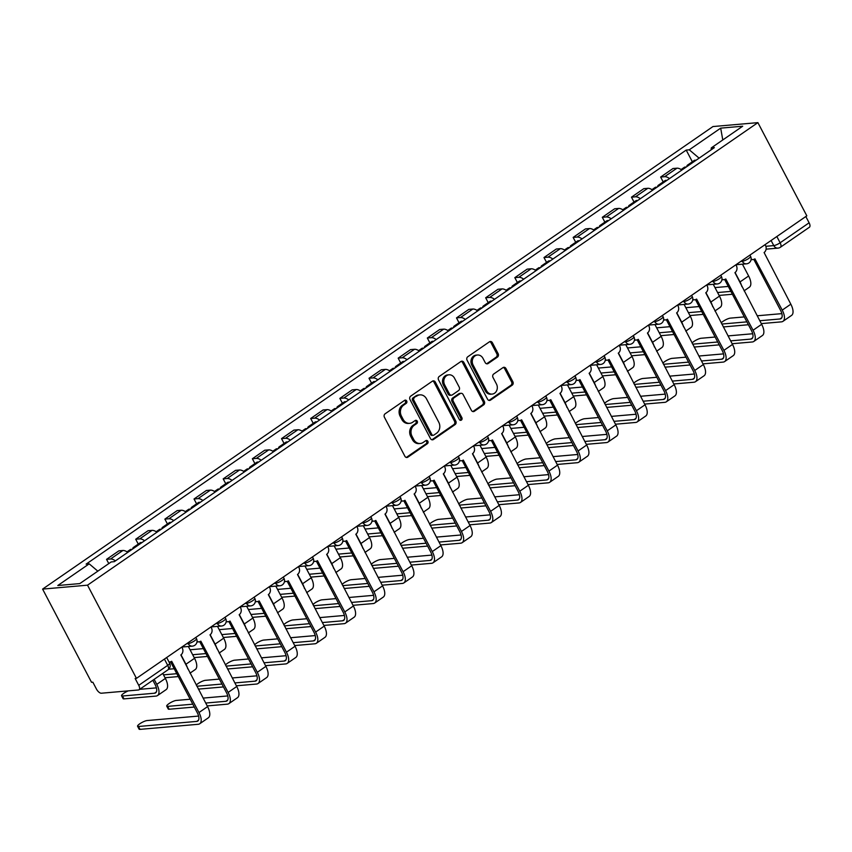 <?xml version="1.0" encoding="UTF-8"?>
<svg xmlns="http://www.w3.org/2000/svg" width="852" height="852" viewBox="0 0 852 852"><rect width="100%" height="100%" fill="white"/><g stroke="black" fill="none" stroke-linecap="round" stroke-linejoin="round"><path stroke-width="1.28" d="M406.681 400.983A1.757 1.512 85 0 0 404.604 400.355L385.104 413.806A2.513 2.151 85 0 0 384.412 417.235L404.892 456.257A2.513 2.151 85 0 0 407.863 457.162L427.363 443.711A1.757 1.512 85 0 0 425.766 440.676L423.252 442.412A8.041 6.901 85 0 1 420.302 443.487A8.041 6.901 85 0 1 413.731 439.525L412.027 436.277A8.041 6.901 85 0 1 414.253 425.286L416.777 423.55A1.757 1.512 85 0 0 415.19 420.515L412.666 422.251A8.041 6.901 85 0 1 409.716 423.327A8.041 6.901 85 0 1 403.145 419.365L401.441 416.117A8.041 6.901 85 0 1 403.667 405.126L406.191 403.39A1.757 1.512 85 0 0 406.681 400.983M409.716 423.327L408.406 423.444A8.041 6.901 85 0 1 401.835 419.482L400.131 416.234A8.041 6.901 85 0 1 402.357 405.243L404.881 403.497A1.757 1.512 85 0 0 404.604 400.344M406.287 457.439A2.513 2.151 85 0 0 406.553 457.279L426.053 443.817A1.757 1.512 85 0 0 425.776 440.665M420.302 443.487L418.992 443.604A8.041 6.901 85 0 1 412.421 439.643L410.717 436.394A8.041 6.901 85 0 1 412.943 425.404L415.467 423.657A1.757 1.512 85 0 0 415.19 420.505M497.44 357.105A2.513 2.151 85 0 0 498.143 353.676L492.392 342.728A2.513 2.151 85 0 0 489.421 341.822L467.769 356.764A2.513 2.151 85 0 0 467.077 360.204L487.557 399.226A2.513 2.151 85 0 0 490.528 400.12L512.18 385.189A2.513 2.151 85 0 0 512.883 381.749L505.939 368.522A2.513 2.151 85 0 0 502.968 367.627L493.702 374.017A2.513 2.151 85 0 0 492.999 377.447L496.45 384.007A6.72 5.772 85 0 1 492.126 394.093A6.72 5.772 85 0 1 486.63 390.78L473.137 365.093A6.72 5.772 85 0 1 477.461 355.007A6.72 5.772 85 0 1 482.956 358.319L485.203 362.601A2.513 2.151 85 0 0 488.175 363.506L497.44 357.105L496.13 357.222A2.513 2.151 85 0 0 496.833 353.793L491.082 342.845A2.513 2.151 85 0 0 489.698 341.663M757.897 122.635L806.823 215.844L136.458 678.373L87.522 585.175L757.897 122.635L712.964 126.554L42.6 589.094L91.537 682.303L92.847 682.186L96.436 689.034A5.123 2.364 -124.6 0 0 101.377 693.219L138.439 689.982A5.123 2.364 -124.6 0 0 139.036 689.779A5.123 2.364 -124.6 0 0 138.748 685.338L167.716 665.348A5.123 1.15 -27.7 0 0 169.633 663.197L166.662 657.531M435.329 382.101A2.513 2.151 85 0 0 432.358 381.195L410.707 396.137A2.513 2.151 85 0 0 410.004 399.577L430.494 438.599A2.513 2.151 85 0 0 433.466 439.494L455.117 424.562A2.513 2.151 85 0 0 455.809 421.122L435.329 382.101L434.019 382.218A2.513 2.151 85 0 0 432.624 381.046M439.238 376.456L460.889 361.514A2.513 2.151 85 0 1 463.861 362.419L484.351 401.441A2.513 2.151 85 0 1 483.648 404.87L474.383 411.26A2.513 2.151 85 0 1 471.412 410.366L463.105 394.54A2.513 2.151 85 0 0 460.133 393.635L453.978 397.873A2.513 2.151 85 0 0 453.285 401.313L461.933 417.789A1.757 1.512 85 0 1 459.366 419.557L438.535 379.885A2.513 2.151 85 0 1 439.238 376.456M805.822 216.536L809.112 222.798A5.123 2.364 55.4 0 1 809.4 227.239L780.421 247.24A5.123 2.364 -124.6 0 0 780.134 242.788L809.112 222.798M136.458 678.373L135.149 678.49L138.748 685.338M87.522 585.175L42.6 589.094M127.768 552.352A11.779 5.431 -124.6 0 0 122.88 550.488L110.536 559.008A11.779 5.431 55.4 0 1 115.425 560.872M110.536 559.008L106.543 559.349L108.779 563.598M122.88 550.488L118.886 550.839L106.543 559.349M138.258 544.087L135.713 539.231L139.707 538.879A11.779 5.431 55.4 0 1 144.595 540.743M156.928 532.234A11.779 5.431 -124.6 0 0 152.039 530.37L148.046 530.721L135.713 539.231M167.418 523.959L164.873 519.113L168.866 518.761A11.779 5.431 55.4 0 1 173.755 520.625M186.087 512.116A11.779 5.431 -124.6 0 0 181.21 510.252L177.205 510.593L164.873 519.113M196.578 503.841L194.032 498.984L198.026 498.644A11.779 5.431 55.4 0 1 202.914 500.507M215.258 491.987A11.779 5.431 -124.6 0 0 210.369 490.124L206.376 490.475L194.032 498.984M225.748 483.723L223.192 478.867L227.196 478.515A11.779 5.431 55.4 0 1 232.085 480.379M244.417 471.87A11.779 5.431 -124.6 0 0 239.529 470.006L235.535 470.357L223.192 478.867M254.908 463.594L252.362 458.749L256.356 458.397A11.779 5.431 55.4 0 1 261.245 460.261M273.577 451.752A11.779 5.431 -124.6 0 0 268.689 449.888L264.695 450.229L252.362 458.749M284.067 443.477L281.522 438.62L285.516 438.279A11.779 5.431 55.4 0 1 290.404 440.143M302.748 431.623A11.779 5.431 -124.6 0 0 297.859 429.759L293.865 430.111L281.522 438.62M313.238 423.359L310.682 418.502L314.676 418.151A11.779 5.431 55.4 0 1 319.564 420.015M331.907 411.505A11.779 5.431 -124.6 0 0 327.019 409.642L323.025 409.993L310.682 418.502M342.397 403.23L339.852 398.385L343.846 398.033A11.779 5.431 55.4 0 1 348.734 399.897M361.067 391.387A11.779 5.431 -124.6 0 0 356.179 389.524L352.185 389.865L339.852 398.385M371.557 383.112L369.012 378.256L373.006 377.905A11.779 5.431 55.4 0 1 377.894 379.779M390.227 371.259A11.779 5.431 -124.6 0 0 385.338 369.395L381.345 369.747L369.012 378.256M400.717 362.995L398.172 358.138L402.165 357.787A11.779 5.431 55.4 0 1 407.054 359.65M419.397 351.141A11.779 5.431 -124.6 0 0 414.509 349.277L410.515 349.629L398.172 358.138M429.887 342.866L427.331 338.02L431.336 337.669A11.779 5.431 55.4 0 1 436.213 339.533M448.557 331.023A11.779 5.431 -124.6 0 0 443.668 329.149L439.675 329.5L427.331 338.02M459.047 322.748L456.502 317.892L460.495 317.54A11.779 5.431 55.4 0 1 465.384 319.415M477.716 310.895A11.779 5.431 -124.6 0 0 472.828 309.031L468.834 309.382L456.502 317.892M488.207 302.63L485.661 297.774L489.655 297.423A11.779 5.431 55.4 0 1 494.543 299.286M506.887 290.777A11.779 5.431 -124.6 0 0 501.998 288.913L497.994 289.265L485.661 297.774M517.377 282.502L514.821 277.656L518.815 277.305A11.779 5.431 55.4 0 1 523.703 279.168M536.046 270.659A11.779 5.431 -124.6 0 0 531.158 268.785L527.164 269.136L514.821 277.656M546.537 262.384L543.991 257.528L547.985 257.176A11.779 5.431 55.4 0 1 552.873 259.04M565.206 250.531A11.779 5.431 -124.6 0 0 560.318 248.667L556.324 249.018L543.991 257.528M575.696 242.266L573.151 237.41L577.145 237.058A11.779 5.431 55.4 0 1 582.033 238.922M594.366 230.413A11.779 5.431 -124.6 0 0 589.477 228.549L585.484 228.9L573.151 237.41M604.856 222.138L602.311 217.292L606.304 216.94A11.779 5.431 55.4 0 1 611.193 218.804M623.536 210.284A11.779 5.431 -124.6 0 0 618.648 208.42L614.654 208.772L602.311 217.292M634.026 202.02L631.47 197.163L635.464 196.812A11.779 5.431 55.4 0 1 640.353 198.676M652.696 190.166A11.779 5.431 -124.6 0 0 647.808 188.303L643.814 188.654L631.47 197.163M663.186 181.902L660.641 177.046L664.635 176.694A11.779 5.431 55.4 0 1 669.523 178.558M681.856 170.049A11.779 5.431 -124.6 0 0 676.967 168.185L672.973 168.526L660.641 177.046M699.109 158.142L689.279 149.803L720.686 128.141L742.699 126.213L711.292 147.886L714.37 147.62L114.285 561.66L111.207 561.926L79.8 583.588L57.798 585.516L89.204 563.843L97.831 571.159M689.279 149.803L686.201 150.08L86.127 564.109L89.204 563.843M692.346 161.773L686.201 150.08M711.292 147.886L711.164 149.824M722.784 139.952L720.686 128.141M431.879 439.77A2.513 2.151 85 0 0 432.156 439.611L453.807 424.669A2.513 2.151 85 0 0 454.51 421.239L434.019 382.218M414.317 397.777A1.757 1.512 85 0 0 413.827 400.184L431.804 434.435A1.757 1.512 85 0 0 433.892 435.074L436.554 433.231A8.041 6.901 85 0 0 438.78 422.251L426.49 398.832A8.041 6.901 85 0 0 419.919 394.87A8.041 6.901 85 0 0 416.979 395.946L413.007 397.895A1.757 1.512 85 0 0 412.517 400.302L413.827 400.184M433.242 435.308L431.932 435.425A1.757 1.512 85 0 1 430.494 434.552L412.517 400.302M419.919 394.87L418.609 394.987A8.041 6.901 85 0 0 415.669 396.063L416.979 395.946M413.007 397.895L415.669 396.063M472.796 411.537A2.513 2.151 85 0 0 473.073 411.378L482.338 404.988A2.513 2.151 85 0 0 483.041 401.548L462.551 362.526A2.513 2.151 85 0 0 461.166 361.354M461.049 393.305L459.739 393.411A2.513 2.151 85 0 0 458.823 393.752L452.668 397.99A2.513 2.151 85 0 0 451.975 401.43L460.623 417.906L461.933 417.789M460.133 420.313A1.757 1.512 85 0 0 460.623 417.906M454.478 378.118A6.72 5.772 85 0 0 448.983 374.805A6.72 5.772 85 0 0 444.669 384.891L449.419 393.943A2.513 2.151 85 0 0 452.391 394.838L458.536 390.599A2.513 2.151 85 0 0 459.228 387.17L454.478 378.118M448.983 374.805L447.683 374.923A6.72 5.772 85 0 0 443.359 385.008L444.669 384.891M451.475 395.179L450.165 395.296A2.513 2.151 85 0 1 448.109 394.05L443.359 385.008M486.598 363.772A2.513 2.151 85 0 0 486.865 363.623L496.13 357.222M477.461 355.007L476.151 355.124A6.72 5.772 85 0 0 471.827 365.21L473.137 365.093M492.126 394.093L490.816 394.21A6.72 5.772 85 0 1 485.32 390.898L471.827 365.21M488.952 400.397A2.513 2.151 85 0 0 489.218 400.238L510.87 385.296A2.513 2.151 85 0 0 511.573 381.866L504.629 368.639A2.513 2.151 85 0 0 503.244 367.468M154.148 679.353L156.779 684.358A12.929 5.964 55.4 0 1 157.503 695.573A12.929 5.964 55.4 0 1 156.022 696.084L123.998 698.885A5.889 1.321 152.3 0 1 123.082 698.661L121.57 695.786A5.889 1.321 -27.7 0 0 122.486 696.009L154.51 693.219A9.596 4.43 -124.6 0 0 155.618 692.836A9.596 4.43 -124.6 0 0 155.075 684.507L152.838 680.258M128.332 690.865A5.889 1.321 -27.7 0 0 121.57 695.786M162.743 673.421L165.373 678.426A12.929 5.964 55.4 0 1 166.108 689.641L157.503 695.573M139.685 689.332L156.406 687.873M168.984 661.951A5.123 4.398 85 0 0 169.804 661.961A5.123 4.398 85 0 0 171.678 661.28L198.974 712.549A12.929 5.964 55.4 0 1 199.698 723.774A12.929 5.964 55.4 0 1 198.218 724.285L139.994 729.365A5.889 1.321 152.3 0 1 139.078 729.131L137.577 726.266A5.889 1.321 -27.7 0 0 138.493 726.49L196.705 721.41A9.596 4.43 -124.6 0 0 197.813 721.026A9.596 4.43 -124.6 0 0 197.27 712.698L170.56 661.823M198.601 716.063L147.087 720.558A5.889 1.321 -27.7 0 0 140.921 723.06A5.889 1.321 -27.7 0 0 137.577 726.266M181.795 647.094L182.253 647.967A5.123 4.398 85 0 1 180.837 654.964L207.579 706.617A12.929 5.964 55.4 0 1 208.303 717.831L199.698 723.774M135.106 547.293A6.401 2.95 -124.6 0 0 133.413 547.431A6.401 2.95 -124.6 0 0 132.678 548.965M141.837 542.649A6.401 2.95 -124.6 0 0 140.143 542.788L133.413 547.431M181.007 654.837L185.938 664.24A12.929 5.964 55.4 0 1 187.77 668.884M188.335 646.487L194.544 658.308A12.929 5.964 55.4 0 1 195.268 669.523L190.007 673.155M131.922 549.487A6.401 2.95 -124.6 0 0 130.228 549.625L127.012 551.84M168.696 669.225L174.191 668.745M163.499 674.859L176.801 673.698M178.302 676.573L165.011 677.734M164.266 527.175A6.401 2.95 -124.6 0 0 162.572 527.303A6.401 2.95 -124.6 0 0 161.848 528.847M170.996 522.532A6.401 2.95 -124.6 0 0 169.303 522.659L162.572 527.303M210.167 634.719L215.098 644.112A12.929 5.964 55.4 0 1 216.93 648.766M217.494 626.369L223.703 638.18A12.929 5.964 55.4 0 1 224.427 649.405L219.166 653.037M161.092 529.369A6.401 2.95 -124.6 0 0 159.399 529.497L156.182 531.723M190.06 649.778L203.362 648.617M192.669 654.741L205.96 653.58M207.462 656.445L194.171 657.606M193.425 507.046A6.401 2.95 -124.6 0 0 191.732 507.185A6.401 2.95 -124.6 0 0 191.008 508.719M200.156 502.403A6.401 2.95 -124.6 0 0 198.463 502.542L191.732 507.185M239.327 614.601L244.268 623.994A12.929 5.964 55.4 0 1 246.09 628.648M246.665 606.251L252.863 618.062A12.929 5.964 55.4 0 1 253.598 629.277L248.326 632.908M190.252 509.24A6.401 2.95 -124.6 0 0 188.558 509.379L185.342 511.594M219.23 629.66L232.521 628.499M221.829 634.612L235.12 633.451M236.632 636.327L223.341 637.488M194.309 707.043L169.154 709.247A5.889 1.321 152.3 0 1 168.249 709.013L166.736 706.138A5.889 1.321 -27.7 0 0 167.652 706.372L192.797 704.178M190.198 699.226L176.247 700.44A5.889 1.321 -27.7 0 0 170.08 702.932A5.889 1.321 -27.7 0 0 166.736 706.138M197.046 641.513A5.123 4.398 85 0 0 198.963 641.844A5.123 4.398 85 0 0 200.838 641.162L228.134 692.431A12.929 5.964 55.4 0 1 228.868 703.645A12.929 5.964 55.4 0 1 227.377 704.157L207.206 705.925M205.705 703.049L225.876 701.292A9.596 4.43 -124.6 0 0 226.973 700.908A9.596 4.43 -124.6 0 0 226.44 692.58L199.719 641.694M198.963 641.844L197.259 641.993A5.123 4.398 -95 0 1 196.972 642.003M210.966 626.976L211.424 627.839A5.123 4.398 85 0 1 209.997 634.836L236.739 686.499A12.929 5.964 55.4 0 1 237.463 697.713L228.868 703.645M203.095 698.097L227.772 695.935M219.358 679.097L205.417 680.322A5.889 1.321 -27.7 0 0 200.55 682.079A5.889 1.321 -27.7 0 0 196.269 685.093M226.206 621.396A5.123 4.398 85 0 0 228.134 621.726A5.123 4.398 85 0 0 229.997 621.044L257.304 672.303A12.929 5.964 55.4 0 1 258.028 683.528A12.929 5.964 55.4 0 1 256.537 684.039L236.377 685.796M234.864 682.931L255.036 681.163A9.596 4.43 -124.6 0 0 256.143 680.791A9.596 4.43 -124.6 0 0 255.6 672.452L228.89 621.577M228.134 621.726L226.43 621.875A5.123 4.398 -95 0 1 226.131 621.885M240.126 606.848L240.583 607.721A5.123 4.398 85 0 1 239.167 614.718L265.899 666.37A12.929 5.964 55.4 0 1 266.623 677.596L258.028 683.528M223.469 686.925L198.388 689.119M232.266 677.968L256.931 675.817M196.876 686.243L221.957 684.049M248.518 658.979L234.577 660.193A5.889 1.321 -27.7 0 0 229.72 661.961A5.889 1.321 -27.7 0 0 225.439 664.965M255.366 601.267A5.123 4.398 85 0 0 257.293 601.597A5.123 4.398 85 0 0 259.168 600.916L286.464 652.185A12.929 5.964 55.4 0 1 287.188 663.41A12.929 5.964 55.4 0 1 285.708 663.921L265.536 665.678M264.024 662.803L284.195 661.046A9.596 4.43 -124.6 0 0 285.303 660.662A9.596 4.43 -124.6 0 0 284.76 652.334L258.05 601.459M257.293 601.597L255.589 601.746A5.123 4.398 -95 0 1 255.302 601.768M269.285 586.73L269.743 587.603A5.123 4.398 85 0 1 268.327 594.6L295.058 646.253A12.929 5.964 55.4 0 1 295.793 657.467L287.188 663.41M252.629 666.807L227.548 668.99M261.426 657.851L286.091 655.699M226.046 666.126L251.127 663.932M222.596 486.929A6.401 2.95 -124.6 0 0 220.902 487.067A6.401 2.95 -124.6 0 0 220.167 488.601M229.326 482.285A6.401 2.95 -124.6 0 0 227.633 482.424L220.902 487.067M268.497 594.472L273.428 603.876A12.929 5.964 55.4 0 1 275.249 608.52M275.824 586.123L282.023 597.934A12.929 5.964 55.4 0 1 282.757 609.159L277.496 612.79M219.411 489.123A6.401 2.95 -124.6 0 0 217.718 489.261L214.502 491.476M248.39 609.542L261.681 608.381M250.989 614.494L264.28 613.333M265.792 616.198L252.501 617.359M251.755 466.811A6.401 2.95 -124.6 0 0 250.062 466.939A6.401 2.95 -124.6 0 0 249.338 468.472M258.486 462.167A6.401 2.95 -124.6 0 0 256.793 462.295L250.062 466.939M297.657 574.354L302.588 583.748A12.929 5.964 55.4 0 1 304.42 588.402M304.984 566.005L311.193 577.816A12.929 5.964 55.4 0 1 311.917 589.041L306.656 592.662M248.582 468.994A6.401 2.95 -124.6 0 0 246.888 469.132L243.672 471.358M277.55 589.414L290.841 588.253M280.159 594.376L293.45 593.216M294.952 596.081L281.661 597.241M277.688 638.862L263.737 640.076A5.889 1.321 -27.7 0 0 258.88 641.833A5.889 1.321 -27.7 0 0 254.599 644.847M284.525 581.149A5.123 4.398 85 0 0 286.453 581.479A5.123 4.398 85 0 0 288.327 580.798L315.623 632.067A12.929 5.964 55.4 0 1 316.358 643.281A12.929 5.964 55.4 0 1 314.867 643.793L294.696 645.56M293.195 642.685L313.355 640.928A9.596 4.43 -124.6 0 0 314.463 640.544A9.596 4.43 -124.6 0 0 313.919 632.216L287.209 581.33M286.453 581.479L284.749 581.628A5.123 4.398 -95 0 1 284.462 581.639M298.445 566.612L298.903 567.475A5.123 4.398 85 0 1 297.486 574.472L324.229 626.135A12.929 5.964 55.4 0 1 324.953 637.349L316.358 643.281M281.788 646.679L256.708 648.873M290.585 637.733L315.261 635.571M255.206 645.997L280.287 643.814M306.848 618.733L292.896 619.958A5.889 1.321 -27.7 0 0 288.04 621.715A5.889 1.321 -27.7 0 0 283.759 624.729M313.696 561.031A5.123 4.398 85 0 0 315.613 561.361A5.123 4.398 85 0 0 317.487 560.669L344.794 611.938A12.929 5.964 55.4 0 1 345.518 623.163A12.929 5.964 55.4 0 1 344.027 623.675L323.856 625.432M322.354 622.567L342.525 620.799A9.596 4.43 -124.6 0 0 343.622 620.426A9.596 4.43 -124.6 0 0 343.09 612.087L316.38 561.212M315.613 561.361L313.909 561.511A5.123 4.398 -95 0 1 313.621 561.521M327.615 546.483L328.073 547.357A5.123 4.398 85 0 1 326.646 554.354L353.388 606.006A12.929 5.964 55.4 0 1 354.112 617.231L345.518 623.163M310.959 626.561L285.878 628.755M319.756 617.604L344.421 615.453M284.366 625.879L309.446 623.685M280.915 446.682A6.401 2.95 -124.6 0 0 279.222 446.821A6.401 2.95 -124.6 0 0 278.498 448.354M287.646 442.039A6.401 2.95 -124.6 0 0 285.952 442.177L279.222 446.821M326.817 554.237L331.758 563.63A12.929 5.964 55.4 0 1 333.579 568.284M334.154 545.887L340.353 557.698A12.929 5.964 55.4 0 1 341.077 568.912L335.816 572.544M277.741 448.876A6.401 2.95 -124.6 0 0 276.048 449.015L272.832 451.23M306.72 569.296L320.011 568.135M309.319 574.248L322.61 573.087M324.122 575.963L310.82 577.123M310.085 426.564A6.401 2.95 -124.6 0 0 308.381 426.703A6.401 2.95 -124.6 0 0 307.657 428.236M316.806 421.921A6.401 2.95 -124.6 0 0 315.112 422.06L308.381 426.703M355.987 534.108L360.918 543.512A12.929 5.964 55.4 0 1 362.739 548.156M363.314 525.759L369.512 537.569A12.929 5.964 55.4 0 1 370.247 548.794L364.986 552.426M306.901 428.758A6.401 2.95 -124.6 0 0 305.208 428.897L301.991 431.112M335.88 549.178L349.171 548.017M338.478 554.13L351.769 552.969M353.282 555.834L339.991 556.995M339.245 406.447A6.401 2.95 -124.6 0 0 337.552 406.574A6.401 2.95 -124.6 0 0 336.817 408.108M345.976 401.803A6.401 2.95 -124.6 0 0 344.283 401.931L337.552 406.574M385.147 513.99L390.078 523.384A12.929 5.964 55.4 0 1 391.909 528.038M392.474 505.641L398.683 517.452A12.929 5.964 55.4 0 1 399.407 528.677L394.146 532.298M336.061 408.63A6.401 2.95 -124.6 0 0 334.367 408.768L331.151 410.994M365.039 529.049L378.331 527.889M367.638 534.012L380.94 532.851M382.442 535.716L369.15 536.877M368.405 386.318A6.401 2.95 -124.6 0 0 366.711 386.457A6.401 2.95 -124.6 0 0 365.987 387.99M375.136 381.675A6.401 2.95 -124.6 0 0 373.442 381.813L366.711 386.457M414.306 493.862L419.237 503.266A12.929 5.964 55.4 0 1 421.069 507.92M421.633 485.523L427.842 497.334A12.929 5.964 55.4 0 1 428.567 508.548L423.306 512.18M365.231 388.512A6.401 2.95 -124.6 0 0 363.538 388.65L360.321 390.866M394.199 508.932L407.501 507.771M396.808 513.884L410.1 512.723M411.601 515.598L398.31 516.759M397.565 366.2A6.401 2.95 -124.6 0 0 395.871 366.339A6.401 2.95 -124.6 0 0 395.147 367.872M404.295 361.557A6.401 2.95 -124.6 0 0 402.602 361.695L395.871 366.339M443.466 473.744L448.408 483.148A12.929 5.964 55.4 0 1 450.229 487.791M450.804 465.394L457.002 477.205A12.929 5.964 55.4 0 1 457.726 488.43L452.465 492.062M394.391 368.394A6.401 2.95 -124.6 0 0 392.697 368.533L389.481 370.748M423.369 488.814L436.661 487.653M425.968 493.766L439.259 492.605M440.772 495.47L427.47 496.631M426.735 346.082A6.401 2.95 -124.6 0 0 425.041 346.21A6.401 2.95 -124.6 0 0 424.307 347.744M433.466 341.439A6.401 2.95 -124.6 0 0 431.772 341.567L425.041 346.21M472.636 453.626L477.567 463.019A12.929 5.964 55.4 0 1 479.388 467.673M479.964 445.276L486.162 457.087A12.929 5.964 55.4 0 1 486.897 468.312L481.636 471.933M423.55 348.266A6.401 2.95 -124.6 0 0 421.857 348.404L418.641 350.63M452.529 468.685L465.82 467.524M455.128 473.637L468.419 472.477M469.931 475.352L456.64 476.513M455.895 325.954A6.401 2.95 -124.6 0 0 454.201 326.092A6.401 2.95 -124.6 0 0 453.477 327.626M462.625 321.31A6.401 2.95 -124.6 0 0 460.932 321.449L454.201 326.092M501.796 433.498L506.727 442.902A12.929 5.964 55.4 0 1 508.559 447.545M509.123 425.148L515.332 436.969A12.929 5.964 55.4 0 1 516.056 448.184L510.795 451.816M452.71 328.148A6.401 2.95 -124.6 0 0 451.017 328.286L447.811 330.501M481.689 448.567L494.98 447.406M484.298 453.52L497.589 452.359M499.091 455.234L485.8 456.395M485.054 305.836A6.401 2.95 -124.6 0 0 483.361 305.974A6.401 2.95 -124.6 0 0 482.637 307.508M491.785 301.193A6.401 2.95 -124.6 0 0 490.092 301.331L483.361 305.974M530.956 413.38L535.887 422.773A12.929 5.964 55.4 0 1 537.718 427.427M538.294 405.03L544.492 416.841A12.929 5.964 55.4 0 1 545.216 428.066L539.955 431.698M481.881 308.03A6.401 2.95 -124.6 0 0 480.187 308.168L476.971 310.384M510.859 428.45L524.15 427.289M513.458 433.402L526.749 432.241M528.251 435.106L514.959 436.267M336.007 598.615L322.067 599.829A5.889 1.321 -27.7 0 0 317.2 601.597A5.889 1.321 -27.7 0 0 312.918 604.601M342.855 540.903A5.123 4.398 85 0 0 344.783 541.233A5.123 4.398 85 0 0 346.657 540.551L373.953 591.821A12.929 5.964 55.4 0 1 374.678 603.035A12.929 5.964 55.4 0 1 373.197 603.557L353.026 605.314M351.514 602.439L371.685 600.681A9.596 4.43 -124.6 0 0 372.793 600.298A9.596 4.43 -124.6 0 0 372.249 591.97L345.539 541.095M344.783 541.233L343.079 541.382A5.123 4.398 -95 0 1 342.781 541.403M356.775 526.366L357.233 527.239A5.123 4.398 85 0 1 355.817 534.236L382.548 585.888A12.929 5.964 55.4 0 1 383.283 597.103L374.678 603.035M340.118 606.443L315.038 608.626M348.915 597.486L373.581 595.335M313.525 605.761L338.606 603.567M365.167 578.487L351.226 579.711A5.889 1.321 -27.7 0 0 346.37 581.469A5.889 1.321 -27.7 0 0 342.089 584.483M372.015 520.785A5.123 4.398 85 0 0 373.943 521.115A5.123 4.398 85 0 0 375.817 520.434L403.113 571.703A12.929 5.964 55.4 0 1 403.837 582.917A12.929 5.964 55.4 0 1 402.357 583.428L382.186 585.196M380.674 582.321L400.845 580.563A9.596 4.43 -124.6 0 0 401.952 580.18A9.596 4.43 -124.6 0 0 401.409 571.852L374.699 520.966M373.943 521.115L372.239 521.264A5.123 4.398 -95 0 1 371.951 521.275M385.935 506.248L386.393 507.11A5.123 4.398 85 0 1 384.976 514.107L411.708 565.771A12.929 5.964 55.4 0 1 412.443 576.985L403.837 582.917M369.278 586.314L344.197 588.508M378.075 577.368L402.74 575.207M342.696 585.633L367.776 583.45M394.338 558.369L380.386 559.583A5.889 1.321 -27.7 0 0 375.53 561.351A5.889 1.321 -27.7 0 0 371.248 564.354M401.185 500.667A5.123 4.398 85 0 0 403.102 500.997A5.123 4.398 85 0 0 404.977 500.305L432.273 551.574A12.929 5.964 55.4 0 1 433.008 562.799A12.929 5.964 55.4 0 1 431.517 563.31L411.346 565.068M409.844 562.203L430.015 560.435A9.596 4.43 -124.6 0 0 431.112 560.062A9.596 4.43 -124.6 0 0 430.569 551.723L403.859 500.848M403.102 500.997L401.398 501.146A5.123 4.398 -95 0 1 401.111 501.157M415.105 486.119L415.563 486.993A5.123 4.398 85 0 1 414.136 493.99L440.878 545.642A12.929 5.964 55.4 0 1 441.602 556.867L433.008 562.799M398.448 566.197L373.357 568.39M407.235 557.24L431.911 555.089M371.855 565.515L396.936 563.321M423.497 538.251L409.556 539.465A5.889 1.321 -27.7 0 0 404.689 541.233A5.889 1.321 -27.7 0 0 400.408 544.236M430.345 480.539A5.123 4.398 85 0 0 432.262 480.869A5.123 4.398 85 0 0 434.137 480.187L461.443 531.456A12.929 5.964 55.4 0 1 462.167 542.671A12.929 5.964 55.4 0 1 460.676 543.182L440.505 544.95M439.004 542.074L459.175 540.317A9.596 4.43 -124.6 0 0 460.272 539.934A9.596 4.43 -124.6 0 0 459.739 531.605L433.029 480.73M432.262 480.869L430.569 481.018A5.123 4.398 -95 0 1 430.271 481.039M444.265 466.001L444.723 466.875A5.123 4.398 85 0 1 443.306 473.872L470.038 525.524A12.929 5.964 55.4 0 1 470.762 536.739L462.167 542.671M427.608 546.079L402.527 548.262M436.405 537.122L461.07 534.971M401.015 545.397L426.096 543.203M452.657 518.122L438.716 519.347A5.889 1.321 -27.7 0 0 433.849 521.105A5.889 1.321 -27.7 0 0 429.578 524.118M459.505 460.421A5.123 4.398 85 0 0 461.433 460.751A5.123 4.398 85 0 0 463.307 460.069L490.603 511.338A12.929 5.964 55.4 0 1 491.327 522.553A12.929 5.964 55.4 0 1 489.847 523.064L469.676 524.832M468.163 521.957L488.334 520.199A9.596 4.43 -124.6 0 0 489.442 519.816A9.596 4.43 -124.6 0 0 488.899 511.488L462.189 460.602M461.433 460.751L459.729 460.9A5.123 4.398 -95 0 1 459.43 460.911M473.424 445.873L473.882 446.746A5.123 4.398 85 0 1 472.466 453.743L499.197 505.406A12.929 5.964 55.4 0 1 499.932 516.621L491.327 522.553M456.768 525.95L431.687 528.144M465.565 517.004L490.23 514.842M430.185 525.269L455.266 523.085M481.827 498.005L467.876 499.219A5.889 1.321 -27.7 0 0 463.019 500.987A5.889 1.321 -27.7 0 0 458.738 503.99M488.665 440.303A5.123 4.398 85 0 0 490.592 440.633A5.123 4.398 85 0 0 492.467 439.941L519.763 491.21A12.929 5.964 55.4 0 1 520.497 502.435A12.929 5.964 55.4 0 1 519.006 502.946L498.835 504.703M497.323 501.839L517.494 500.071A9.596 4.43 -124.6 0 0 518.602 499.698A9.596 4.43 -124.6 0 0 518.059 491.359L491.348 440.484M490.592 440.633L488.888 440.782A5.123 4.398 -95 0 1 488.601 440.793M502.584 425.755L503.042 426.628A5.123 4.398 85 0 1 501.626 433.625L528.368 485.278A12.929 5.964 55.4 0 1 529.092 496.503L520.497 502.435M485.928 505.832L460.847 508.026M494.724 496.876L519.39 494.724M459.345 505.151L484.426 502.957M510.987 477.887L497.035 479.101A5.889 1.321 -27.7 0 0 492.179 480.869A5.889 1.321 -27.7 0 0 487.898 483.872M517.835 420.174A5.123 4.398 85 0 0 519.752 420.505A5.123 4.398 85 0 0 521.626 419.823L548.922 471.092A12.929 5.964 55.4 0 1 549.657 482.307A12.929 5.964 55.4 0 1 548.166 482.818L527.995 484.586M526.493 481.71L546.664 479.953A9.596 4.43 -124.6 0 0 547.761 479.57A9.596 4.43 -124.6 0 0 547.229 471.241L520.508 420.366M519.752 420.505L518.048 420.654A5.123 4.398 -95 0 1 517.76 420.675M531.755 405.637L532.212 406.51A5.123 4.398 85 0 1 530.785 413.508L557.527 465.16A12.929 5.964 55.4 0 1 558.252 476.375L549.657 482.307M515.098 485.715L490.017 487.898M523.884 476.758L548.56 474.607M488.505 485.033L513.586 482.839M540.147 457.758L526.206 458.983A5.889 1.321 -27.7 0 0 521.339 460.74A5.889 1.321 -27.7 0 0 517.058 463.754M546.995 400.057A5.123 4.398 85 0 0 548.922 400.387A5.123 4.398 85 0 0 550.797 399.705L578.093 450.974A12.929 5.964 55.4 0 1 578.817 462.189A12.929 5.964 55.4 0 1 577.326 462.7L557.165 464.457M555.653 461.592L575.824 459.835A9.596 4.43 -124.6 0 0 576.932 459.452A9.596 4.43 -124.6 0 0 576.389 451.123L549.678 400.238M548.922 400.387L547.218 400.536A5.123 4.398 -95 0 1 546.92 400.546M560.914 385.509L561.372 386.382A5.123 4.398 85 0 1 559.956 393.379L586.687 445.032A12.929 5.964 55.4 0 1 587.422 456.257L578.817 462.189M544.258 465.586L519.177 467.78M553.054 456.64L577.72 454.478M517.665 464.904L542.745 462.721M514.214 285.718A6.401 2.95 -124.6 0 0 512.521 285.846A6.401 2.95 -124.6 0 0 511.796 287.38M520.945 281.075A6.401 2.95 -124.6 0 0 519.251 281.203L512.521 285.846M560.115 393.262L565.057 402.655A12.929 5.964 55.4 0 1 566.878 407.309M567.453 384.912L573.652 396.723A12.929 5.964 55.4 0 1 574.386 407.948L569.125 411.569M511.04 287.901A6.401 2.95 -124.6 0 0 509.347 288.04L506.131 290.255M540.019 408.321L553.31 407.16M542.617 413.273L555.909 412.112M557.421 414.988L544.13 416.149M543.384 265.59A6.401 2.95 -124.6 0 0 541.691 265.728A6.401 2.95 -124.6 0 0 540.956 267.262M550.115 260.946A6.401 2.95 -124.6 0 0 548.422 261.085L541.691 265.728M589.286 373.133L594.217 382.537A12.929 5.964 55.4 0 1 596.038 387.181M596.613 364.784L602.811 376.605A12.929 5.964 55.4 0 1 603.546 387.82L598.285 391.451M540.2 267.784A6.401 2.95 -124.6 0 0 538.507 267.922L535.29 270.137M569.179 388.203L582.47 387.042M571.777 393.155L585.068 391.995M586.581 394.87L573.289 396.031M572.544 245.472A6.401 2.95 -124.6 0 0 570.851 245.61A6.401 2.95 -124.6 0 0 570.126 247.144M579.275 240.828A6.401 2.95 -124.6 0 0 577.581 240.967L570.851 245.61M618.446 353.016L623.376 362.409A12.929 5.964 55.4 0 1 625.208 367.063M625.773 344.666L631.982 356.477A12.929 5.964 55.4 0 1 632.706 367.702L627.445 371.334M569.37 247.666A6.401 2.95 -124.6 0 0 567.677 247.794L564.461 250.019M598.338 368.075L611.629 366.914M600.948 373.038L614.239 371.877M615.74 374.742L602.449 375.902M601.704 225.343A6.401 2.95 -124.6 0 0 600.01 225.482A6.401 2.95 -124.6 0 0 599.286 227.015M608.434 220.7A6.401 2.95 -124.6 0 0 606.741 220.838L600.01 225.482M647.605 332.898L652.547 342.291A12.929 5.964 55.4 0 1 654.368 346.945M654.943 324.548L661.141 336.359A12.929 5.964 55.4 0 1 661.866 347.573L656.604 351.205M598.53 227.537A6.401 2.95 -124.6 0 0 596.837 227.676L593.62 229.891M627.509 347.957L640.8 346.796M630.107 352.909L643.398 351.748M644.911 354.624L631.609 355.785M630.874 205.225A6.401 2.95 -124.6 0 0 629.181 205.364A6.401 2.95 -124.6 0 0 628.446 206.898M637.594 200.582A6.401 2.95 -124.6 0 0 635.901 200.721L629.181 205.364M676.776 312.769L681.707 322.173A12.929 5.964 55.4 0 1 683.528 326.817M684.103 304.42L690.301 316.241A12.929 5.964 55.4 0 1 691.036 327.456L685.775 331.087M627.69 207.419A6.401 2.95 -124.6 0 0 625.996 207.558L622.78 209.773M656.668 327.839L669.96 326.678M659.267 332.791L672.558 331.63M674.07 334.506L660.779 335.667M660.034 185.108A6.401 2.95 -124.6 0 0 658.34 185.246A6.401 2.95 -124.6 0 0 657.606 186.78M666.765 180.464A6.401 2.95 -124.6 0 0 665.071 180.603L658.34 185.246M705.935 292.651L710.866 302.045A12.929 5.964 55.4 0 1 712.698 306.699M713.262 284.302L719.471 296.113A12.929 5.964 55.4 0 1 720.196 307.338L714.934 310.969M656.849 187.302A6.401 2.95 -124.6 0 0 655.156 187.429L651.94 189.655M685.828 307.71L699.119 306.55M688.427 312.673L701.728 311.512M703.23 314.377L689.939 315.538M569.306 437.64L555.366 438.855A5.889 1.321 -27.7 0 0 550.509 440.622A5.889 1.321 -27.7 0 0 546.228 443.626M576.154 379.939A5.123 4.398 85 0 0 578.082 380.269A5.123 4.398 85 0 0 579.956 379.577L607.252 430.846A12.929 5.964 55.4 0 1 607.977 442.071A12.929 5.964 55.4 0 1 606.496 442.582L586.325 444.339M584.813 441.474L604.984 439.707A9.596 4.43 -124.6 0 0 606.091 439.323A9.596 4.43 -124.6 0 0 605.548 430.995L578.838 380.12M578.082 380.269L576.378 380.418A5.123 4.398 -95 0 1 576.09 380.429M590.074 365.391L590.532 366.264A5.123 4.398 85 0 1 589.115 373.261L615.847 424.914A12.929 5.964 55.4 0 1 616.582 436.139L607.977 442.071M573.417 445.468L548.337 447.662M582.214 436.512L606.88 434.36M546.835 444.787L571.916 442.593M598.477 417.523L584.525 418.737A5.889 1.321 -27.7 0 0 579.669 420.505A5.889 1.321 -27.7 0 0 575.388 423.508M605.314 359.81A5.123 4.398 85 0 0 607.242 360.14A5.123 4.398 85 0 0 609.116 359.459L636.412 410.728A12.929 5.964 55.4 0 1 637.147 421.942A12.929 5.964 55.4 0 1 635.656 422.454L615.485 424.221M613.983 421.346L634.144 419.589A9.596 4.43 -124.6 0 0 635.251 419.205A9.596 4.43 -124.6 0 0 634.708 410.877L607.998 360.002M607.242 360.14L605.538 360.289A5.123 4.398 -95 0 1 605.25 360.311M619.244 345.273L619.692 346.146A5.123 4.398 85 0 1 618.275 353.143L645.017 404.796A12.929 5.964 55.4 0 1 645.741 416.01L637.147 421.942M602.588 425.35L577.496 427.534M611.374 416.394L636.05 414.242M575.995 424.669L601.075 422.475M627.636 397.394L613.685 398.619A5.889 1.321 -27.7 0 0 608.829 400.376A5.889 1.321 -27.7 0 0 604.547 403.39M634.484 339.692A5.123 4.398 85 0 0 636.401 340.023A5.123 4.398 85 0 0 638.276 339.341L665.582 390.61A12.929 5.964 55.4 0 1 666.307 401.825A12.929 5.964 55.4 0 1 664.816 402.336L644.644 404.093M643.143 401.228L663.314 399.46A9.596 4.43 -124.6 0 0 664.411 399.087A9.596 4.43 -124.6 0 0 663.878 390.759L637.168 339.873M636.401 340.023L634.708 340.172A5.123 4.398 -95 0 1 634.41 340.182M648.404 325.144L648.862 326.018A5.123 4.398 85 0 1 647.435 333.015L674.177 384.667A12.929 5.964 55.4 0 1 674.901 395.892L666.307 401.825M631.747 405.222L606.667 407.416M640.544 396.276L665.21 394.114M605.154 404.54L630.235 402.357M656.796 377.276L642.855 378.49A5.889 1.321 -27.7 0 0 637.988 380.258A5.889 1.321 -27.7 0 0 633.707 383.262M663.644 319.575A5.123 4.398 85 0 0 665.572 319.905A5.123 4.398 85 0 0 667.446 319.212L694.742 370.482A12.929 5.964 55.4 0 1 695.466 381.707A12.929 5.964 55.4 0 1 693.986 382.218L673.815 383.975M672.303 381.11L692.474 379.342A9.596 4.43 -124.6 0 0 693.581 378.959A9.596 4.43 -124.6 0 0 693.038 370.631L666.328 319.756M665.572 319.905L663.868 320.054A5.123 4.398 -95 0 1 663.57 320.064M677.564 305.027L678.022 305.9A5.123 4.398 85 0 1 676.605 312.897L703.337 364.549A12.929 5.964 55.4 0 1 704.072 375.775L695.466 381.707M660.907 385.104L635.826 387.298M669.704 376.147L694.369 373.996M634.314 384.422L659.405 382.228M685.966 357.158L672.015 358.373A5.889 1.321 -27.7 0 0 667.159 360.14A5.889 1.321 -27.7 0 0 662.877 363.144M692.804 299.446A5.123 4.398 85 0 0 694.731 299.776A5.123 4.398 85 0 0 696.606 299.095L723.902 350.364A12.929 5.964 55.4 0 1 724.626 361.578A12.929 5.964 55.4 0 1 723.146 362.089L702.975 363.857M701.462 360.982L721.633 359.224A9.596 4.43 -124.6 0 0 722.741 358.841A9.596 4.43 -124.6 0 0 722.198 350.513L695.488 299.638M694.731 299.776L693.027 299.925A5.123 4.398 -95 0 1 692.74 299.947M706.723 284.909L707.181 285.782A5.123 4.398 85 0 1 705.765 292.779L732.507 344.432A12.929 5.964 55.4 0 1 733.231 355.646L724.626 361.578M690.067 364.986L664.986 367.169M698.864 356.029L723.529 353.878M663.484 364.305L688.565 362.111M715.126 337.03L701.175 338.255A5.889 1.321 -27.7 0 0 696.318 340.012A5.889 1.321 -27.7 0 0 692.037 343.026M721.974 279.328A5.123 4.398 85 0 0 723.891 279.658A5.123 4.398 85 0 0 725.766 278.977L753.062 330.246A12.929 5.964 55.4 0 1 753.796 341.46A12.929 5.964 55.4 0 1 752.305 341.971L732.134 343.729M730.633 340.864L750.804 339.096A9.596 4.43 -124.6 0 0 751.901 338.723A9.596 4.43 -124.6 0 0 751.368 330.384L724.647 279.509M723.891 279.658L722.187 279.807A5.123 4.398 -95 0 1 721.9 279.818M735.894 264.78L736.352 265.654A5.123 4.398 85 0 1 734.925 272.651L761.667 324.303A12.929 5.964 55.4 0 1 762.391 335.528L753.796 341.46M719.237 344.858L694.156 347.052M728.023 335.912L752.699 333.75M692.644 344.176L717.725 341.993M689.193 164.979A6.401 2.95 -124.6 0 0 687.5 165.118A6.401 2.95 -124.6 0 0 686.776 166.651M695.924 160.336A6.401 2.95 -124.6 0 0 694.231 160.474L687.5 165.118M735.095 272.534L740.026 281.927A12.929 5.964 55.4 0 1 741.858 286.581M742.422 264.184L748.631 275.995A12.929 5.964 55.4 0 1 749.355 287.209L744.094 290.841M686.02 167.173A6.401 2.95 -124.6 0 0 684.326 167.311L681.11 169.527M714.988 287.593L728.29 286.432M717.597 292.545L730.888 291.384M732.39 294.26L719.099 295.42M744.286 316.912L730.345 318.126A5.889 1.321 -27.7 0 0 725.478 319.894A5.889 1.321 -27.7 0 0 721.197 322.897M751.134 259.2A5.123 4.398 85 0 0 753.062 259.54A5.123 4.398 85 0 0 754.925 258.848L782.232 310.117A12.929 5.964 55.4 0 1 782.956 321.342A12.929 5.964 55.4 0 1 781.465 321.854L761.305 323.611M759.792 320.735L779.963 318.978A9.596 4.43 -124.6 0 0 781.071 318.595A9.596 4.43 -124.6 0 0 780.528 310.266L753.818 259.391M753.062 259.54L751.357 259.69A5.123 4.398 -95 0 1 751.059 259.7M765.053 244.662L765.511 245.536A5.123 4.398 85 0 1 764.095 252.533L790.826 304.185A12.929 5.964 55.4 0 1 791.551 315.41L782.956 321.342M748.397 324.74L723.316 326.934M757.194 315.783L781.859 313.632M721.804 324.058L746.884 321.864M765.841 246.292L773.776 245.6A5.123 1.15 -27.7 0 0 780.134 242.788L776.843 236.526M771.092 240.498L773.776 245.6A5.123 4.398 -95 0 0 777.961 248.124A5.123 5.123 0 0 0 780.421 247.24M647.808 188.303L635.464 196.812M618.648 208.42L606.304 216.94M589.477 228.549L577.145 237.058M560.318 248.667L547.985 257.176M531.158 268.785L518.815 277.305M501.998 288.913L489.655 297.423M472.828 309.031L460.495 317.54M443.668 329.149L431.336 337.669M414.509 349.277L402.165 357.787M385.338 369.395L373.006 377.905M356.179 389.524L343.846 398.033M327.019 409.642L314.676 418.151M297.859 429.759L285.516 438.279M268.689 449.888L256.356 458.397M239.529 470.006L227.196 478.515M210.369 490.124L198.026 498.644M181.21 510.252L168.866 518.761M152.039 530.37L139.707 538.879M676.967 168.185L664.635 176.694M740.729 261.447L742.294 261.308A5.123 1.15 -27.7 0 0 747.662 259.136A5.123 1.15 -27.7 0 0 750.569 256.345L749.92 255.11M741.932 260.616L742.294 261.308A5.123 4.398 -95 0 0 746.48 263.832A5.123 5.123 0 0 0 750.569 256.345M711.569 281.565L713.135 281.426A5.123 1.15 -27.7 0 0 718.502 279.254A5.123 1.15 -27.7 0 0 721.41 276.463L720.749 275.228M712.773 280.734L713.135 281.426A5.123 4.398 -95 0 0 717.32 283.95A5.123 5.123 0 0 0 721.41 276.463M682.409 301.683L683.975 301.544A5.123 1.15 -27.7 0 0 689.332 299.382A5.123 1.15 -27.7 0 0 692.239 296.592L691.59 295.346M683.613 300.863L683.975 301.544A5.123 4.398 -95 0 0 688.15 304.068A5.123 5.123 0 0 0 692.239 296.592M653.25 321.811L654.805 321.673A5.123 1.15 -27.7 0 0 660.172 319.5A5.123 1.15 -27.7 0 0 663.08 316.71L662.43 315.474M654.442 320.98L654.805 321.673A5.123 4.398 -95 0 0 658.99 324.197A5.123 5.123 0 0 0 663.08 316.71M624.079 341.929L625.645 341.79A5.123 1.15 -27.7 0 0 631.012 339.618A5.123 1.15 -27.7 0 0 633.92 336.828L633.27 335.592M625.283 341.098L625.645 341.79A5.123 4.398 -95 0 0 629.83 344.315A5.123 5.123 0 0 0 633.92 336.828M594.92 362.047L596.485 361.908A5.123 1.15 -27.7 0 0 601.853 359.746A5.123 1.15 -27.7 0 0 604.75 356.956L604.1 355.71M596.123 361.227L596.485 361.908A5.123 4.398 -95 0 0 600.671 364.432A5.123 5.123 0 0 0 604.75 356.956M565.76 382.175L567.315 382.037A5.123 1.15 -27.7 0 0 572.682 379.864A5.123 1.15 -27.7 0 0 575.59 377.074L574.94 375.838M566.953 381.345L567.315 382.037A5.123 4.398 -95 0 0 571.5 384.561A5.123 5.123 0 0 0 575.59 377.074M536.59 402.293L538.155 402.155A5.123 1.15 -27.7 0 0 543.523 399.982A5.123 1.15 -27.7 0 0 546.43 397.192L545.781 395.956M537.793 401.462L538.155 402.155A5.123 4.398 -95 0 0 542.341 404.679A5.123 5.123 0 0 0 546.43 397.192M507.43 422.411L508.995 422.283A5.123 1.15 -27.7 0 0 514.363 420.111A5.123 1.15 -27.7 0 0 517.27 417.32L516.621 416.074M508.633 421.591L508.995 422.283A5.123 4.398 -95 0 0 513.181 424.797A5.123 5.123 0 0 0 517.27 417.32M478.27 442.539L479.836 442.401A5.123 1.15 -27.7 0 0 485.193 440.228A5.123 1.15 -27.7 0 0 488.1 437.438L487.45 436.203M479.474 441.709L479.836 442.401A5.123 4.398 -95 0 0 484.021 444.925A5.123 5.123 0 0 0 488.1 437.438M449.11 462.657L450.665 462.519A5.123 1.15 -27.7 0 0 456.033 460.346A5.123 1.15 -27.7 0 0 458.94 457.556L458.291 456.321M450.303 461.827L450.665 462.519A5.123 4.398 -95 0 0 454.851 465.043A5.123 5.123 0 0 0 458.94 457.556M419.94 482.775L421.506 482.647A5.123 1.15 -27.7 0 0 426.873 480.475A5.123 1.15 -27.7 0 0 429.781 477.684L429.131 476.438M421.144 481.955L421.506 482.647A5.123 4.398 -95 0 0 425.691 485.161A5.123 5.123 0 0 0 429.781 477.684M390.78 502.904L392.346 502.765A5.123 1.15 -27.7 0 0 397.714 500.593A5.123 1.15 -27.7 0 0 400.621 497.802L399.961 496.567M391.984 502.073L392.346 502.765A5.123 4.398 -95 0 0 396.531 505.289A5.123 5.123 0 0 0 400.621 497.802M361.621 523.021L363.186 522.883A5.123 1.15 -27.7 0 0 368.543 520.71A5.123 1.15 -27.7 0 0 371.451 517.931L370.801 516.685M362.814 522.191L363.186 522.883A5.123 4.398 -95 0 0 367.361 525.407A5.123 5.123 0 0 0 371.451 517.931M332.461 543.139L334.016 543.012A5.123 1.15 -27.7 0 0 339.384 540.839A5.123 1.15 -27.7 0 0 342.291 538.049L341.641 536.803M333.654 542.319L334.016 543.012A5.123 4.398 -95 0 0 338.201 545.525A5.123 5.123 0 0 0 342.291 538.049M303.291 563.268L304.856 563.129A5.123 1.15 -27.7 0 0 310.224 560.957A5.123 1.15 -27.7 0 0 313.131 558.167L312.482 556.931M304.494 562.437L304.856 563.129A5.123 4.398 -95 0 0 309.042 565.653A5.123 5.123 0 0 0 313.131 558.167M274.131 583.386L275.697 583.247A5.123 1.15 -27.7 0 0 281.064 581.075A5.123 1.15 -27.7 0 0 283.961 578.295L283.311 577.049M275.334 582.555L275.697 583.247A5.123 4.398 -95 0 0 279.882 585.771A5.123 5.123 0 0 0 283.961 578.295M244.971 603.504L246.526 603.376A5.123 1.15 -27.7 0 0 251.894 601.203A5.123 1.15 -27.7 0 0 254.801 598.413L254.152 597.167M246.164 602.683L246.526 603.376A5.123 4.398 -95 0 0 250.712 605.889A5.123 5.123 0 0 0 254.801 598.413M215.801 623.632L217.366 623.494A5.123 1.15 -27.7 0 0 222.734 621.321A5.123 1.15 -27.7 0 0 225.642 618.531L224.992 617.295M217.004 622.801L217.366 623.494A5.123 4.398 -95 0 0 221.552 626.018A5.123 5.123 0 0 0 225.642 618.531M186.641 643.75L188.207 643.611A5.123 1.15 -27.7 0 0 193.574 641.439A5.123 1.15 -27.7 0 0 196.482 638.659L195.822 637.413M187.845 642.919L188.207 643.611A5.123 4.398 -95 0 0 192.392 646.135A5.123 5.123 0 0 0 196.482 638.659M164.425 659.075L167.716 665.348A5.123 2.364 -124.6 0 1 168.004 669.789A5.123 5.123 0 0 0 169.633 663.197M402.357 405.243L403.667 405.126M400.131 416.234L401.441 416.117M401.835 419.482L403.145 419.365M415.467 423.657L416.777 423.55M412.943 425.404L414.253 425.286M410.717 436.394L412.027 436.277M412.421 439.643L413.731 439.525M426.053 443.817L427.363 443.711M406.553 457.279L407.863 457.162M404.881 403.497L406.191 403.39M454.51 421.239L455.809 421.122M453.807 424.669L455.117 424.562M432.156 439.611L433.466 439.494M430.494 434.552L431.804 434.435M462.551 362.526L463.861 362.419M483.041 401.548L484.351 401.441M482.338 404.988L483.648 404.87M473.073 411.378L474.383 411.26M458.823 393.752L460.133 393.635M452.668 397.99L453.978 397.873M451.975 401.43L453.285 401.313M448.109 394.05L449.419 393.943M486.865 363.623L488.175 363.506M485.32 390.898L486.63 390.78M504.629 368.639L505.939 368.522M511.573 381.866L512.883 381.749M510.87 385.296L512.18 385.189M489.218 400.238L490.528 400.12M491.082 342.845L492.392 342.728M496.833 353.793L498.143 353.676M122.486 696.009L123.998 698.885M156.779 684.358L165.373 678.426M154.51 693.219L156.363 691.941M138.493 726.49L139.994 729.365M207.579 706.617L198.974 712.549M198.559 720.132L196.705 721.41M185.938 664.24L194.544 658.308M215.098 644.112L223.703 638.18M244.268 623.994L252.863 618.062M167.652 706.372L169.154 709.247M236.739 686.499L228.134 692.431M227.718 700.014L225.876 701.292M265.899 666.37L257.304 672.303M256.889 679.885L255.036 681.163M295.058 646.253L286.464 652.185M286.048 659.767L284.195 661.046M273.428 603.876L282.023 597.934M302.588 583.748L311.193 577.816M324.229 626.135L315.623 632.067M315.208 639.65L313.355 640.928M353.388 606.006L344.794 611.938M344.378 619.521L342.525 620.799M331.758 563.63L340.353 557.698M360.918 543.512L369.512 537.569M390.078 523.384L398.683 517.452M419.237 503.266L427.842 497.334M448.408 483.148L457.002 477.205M477.567 463.019L486.162 457.087M506.727 442.902L515.332 436.969M535.887 422.773L544.492 416.841M382.548 585.888L373.953 591.821M373.538 599.403L371.685 600.681M411.708 565.771L403.113 571.703M402.698 579.285L400.845 580.563M440.878 545.642L432.273 551.574M431.857 559.157L430.015 560.435M470.038 525.524L461.443 531.456M461.028 539.039L459.175 540.317M499.197 505.406L490.603 511.338M490.188 518.921L488.334 520.199M528.368 485.278L519.763 491.21M519.347 498.793L517.494 500.071M557.527 465.16L548.922 471.092M548.507 478.675L546.664 479.953M586.687 445.032L578.093 450.974M577.677 458.557L575.824 459.835M565.057 402.655L573.652 396.723M594.217 382.537L602.811 376.605M623.376 362.409L631.982 356.477M652.547 342.291L661.141 336.359M681.707 322.173L690.301 316.241M710.866 302.045L719.471 296.113M615.847 424.914L607.252 430.846M606.837 438.429L604.984 439.707M645.017 404.796L636.412 410.728M635.997 418.311L634.144 419.589M674.177 384.667L665.582 390.61M665.167 398.193L663.314 399.46M703.337 364.549L694.742 370.482M694.327 378.064L692.474 379.342M732.507 344.432L723.902 350.364M723.486 357.947L721.633 359.224M761.667 324.303L753.062 330.246M752.646 337.829L750.804 339.096M740.026 281.927L748.631 275.995M790.826 304.185L782.232 310.117M781.817 317.7L779.963 318.978M181.849 647.051L192.392 646.135M211.019 626.934L221.552 626.018M240.179 606.816L250.712 605.889M269.339 586.687L279.882 585.771M298.509 566.569L309.042 565.653M327.669 546.452L338.201 545.525M356.828 526.323L367.361 525.407M385.988 506.205L396.531 505.289M415.158 486.087L425.691 485.161M444.318 465.959L454.851 465.043M473.478 445.841L484.021 444.925M502.637 425.723L513.181 424.797M531.808 405.595L542.341 404.679M560.967 385.477L571.5 384.561M590.127 365.359L600.671 364.432M619.298 345.23L629.83 344.315M648.457 325.113L658.99 324.197M677.617 304.995L688.15 304.068M706.777 284.866L717.32 283.95M735.947 264.748L746.48 263.832M777.961 248.124L766.097 249.157M168.004 669.789L139.036 689.779M169.804 661.961L169.026 662.036"/></g></svg>
